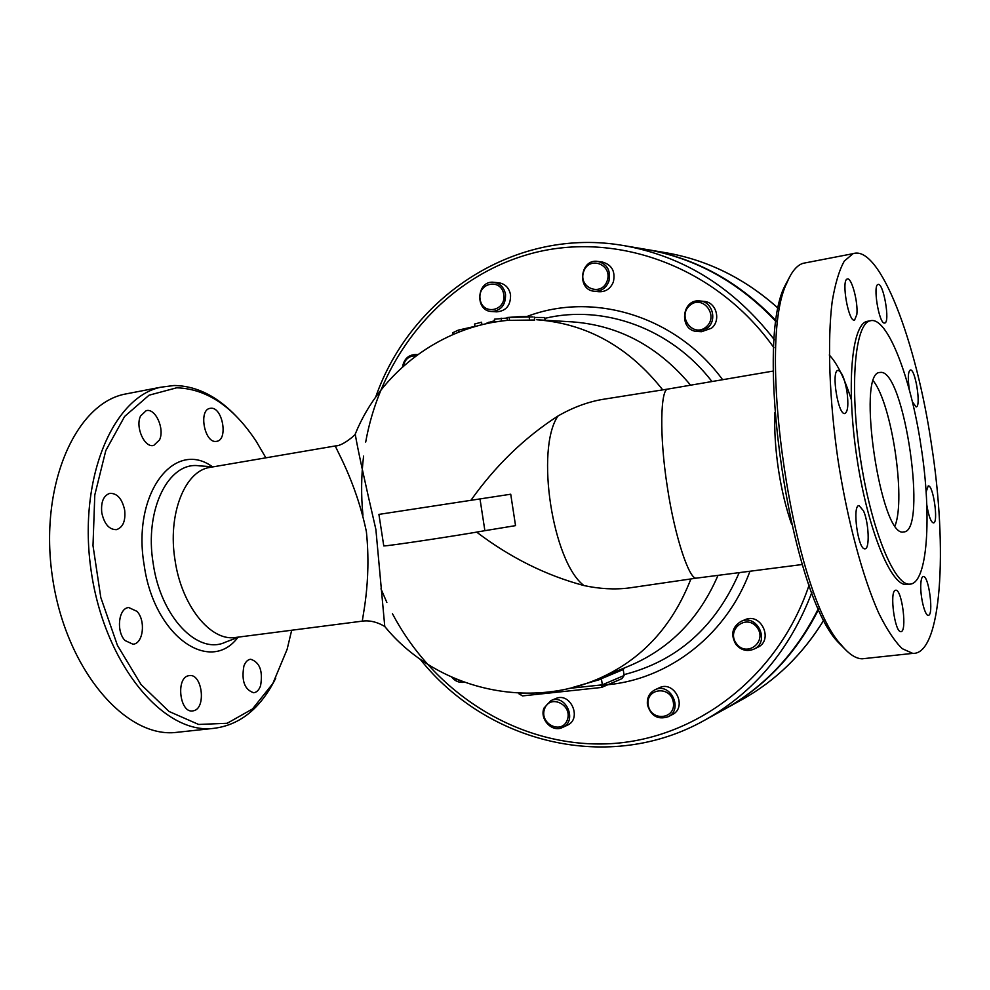 <?xml version="1.0" encoding="UTF-8"?>
<svg xmlns="http://www.w3.org/2000/svg" width="990" height="990" viewBox="0 0 990 990"><rect width="100%" height="100%" fill="white"/><g stroke="black" fill="none" stroke-linecap="round" stroke-linejoin="round"><path stroke-width="1.49" d="M601.598 677.469L601.388 678.707L623.23 669.549L624.121 675.502L602.341 684.82L601.388 678.707M624.368 667.965L623.23 669.549M524.168 693.235L518.946 693.804L518.834 693.074M662.706 389.862C628.774 346.921 586.81 323.557 536.79 319.758L572.344 321.874C618.861 325.339 658.276 346.438 690.587 385.184M718.022 575.351C699.522 618.181 670.391 648.178 630.618 665.354L597.737 679.078C641.136 660.243 672.185 626.88 690.884 578.989M518.946 693.804L522.485 695.908L601.462 687.456L602.341 684.82L568.767 688.434M601.623 687.407L621.93 678.657L624.121 675.502M534.328 317.456L544.673 317.518L545.094 320.253M520.332 316.627L507.004 317.505L532.966 316.874M518.092 316.713L507.004 317.505L507.437 320.364C441.305 326.514 380.432 371.733 355.224 434.115L357.217 429.474M534.278 317.109L534.724 320.018L507.449 320.376M502.611 320.921L494.839 322.047L494.394 319.188L507.09 318.05M487.068 323L494.629 320.711M452.863 332.702L458.283 330.14L474.779 326.391L474.594 324.002L481.561 322.22L481.957 324.769M388.018 630.308L384.776 626.534L375.878 529.44C364.357 479.618 357.464 447.839 355.224 434.115C357.081 433.373 342.849 446.205 335.523 445.908C333.976 446.069 355.608 479.754 366.387 531.704C371.733 583.679 361.251 621.077 362.538 621.114L362.489 621.126M668.052 389.045L667.681 389.107C660.677 389.441 659.13 434.622 667.285 486.684C674.933 537.978 689.473 579.583 696.255 578.16L628.91 587.986C614.617 589.743 599.631 588.926 583.939 585.548C546.096 575.462 510.333 557.642 476.648 532.113M470.918 500.296C495.557 465.609 524.576 437.506 557.976 416.01C572.653 407.558 587.441 402.039 602.328 399.44L667.755 389.082M607.179 280.851C601.623 297.235 577.925 287.904 583.642 271.693C589.062 255.333 612.934 264.503 607.179 280.851M608.862 281.37C611.065 270.889 607.427 264.243 597.972 261.434C580.152 258.229 576.378 290.132 594.408 291.258C601.215 291.481 606.041 288.189 608.862 281.37M597.972 261.434L602.539 262.09C611.944 264.875 615.557 271.483 613.379 281.903C610.558 288.672 605.769 291.951 598.987 291.728L594.408 291.258M706.266 326.849C693.408 338.233 676.776 316.738 689.696 305.514C702.467 294.005 719.322 315.6 706.266 326.849M707.541 327.95C717.441 320.067 712.317 301.641 700.054 300.972C681.281 298.349 678.583 331.118 697.505 331.464L707.541 327.95M700.054 300.972L704.076 301.393C716.277 302.049 721.376 320.364 711.513 328.197L701.539 331.7L697.505 331.464M736.461 643.698C725.806 629.776 746.46 613.28 757.016 627.425C767.745 641.483 746.881 657.88 736.461 643.698M735.867 644.317C740.928 650.232 746.893 651.865 753.774 649.192C770.418 642.102 757.474 613.614 741.151 621.336C732.167 626.868 730.397 634.528 735.867 644.317M741.151 621.336L744.913 619.752C761.137 612.067 774.007 640.382 757.449 647.435L753.774 649.192M648.227 704.929C645.468 688.025 670.836 685.303 673.349 702.368C676.059 719.408 650.653 721.883 648.227 704.929M647.448 704.83C650.9 715.98 657.781 719.965 668.064 716.785C683.843 709.471 670.292 681.788 654.91 689.832C649.254 692.926 646.767 697.925 647.448 704.83M654.91 689.832L659.117 687.864C674.413 679.858 687.902 707.38 672.198 714.656L668.064 716.785M544.562 708.902C549.784 693.693 572.876 704.694 567.332 719.854C561.986 735.063 539.055 723.938 544.562 708.902M543.956 708.122C539.402 719.309 552.247 732.81 562.456 727.477C577.9 721.178 565.921 693.483 550.886 700.623L543.956 708.122M550.886 700.623L555.613 698.631C570.587 691.54 582.491 719.049 567.134 725.324L562.456 727.477M461.823 681.368L453.111 677.816M451.762 677.222C455.239 681.306 459.385 682.976 464.199 682.246M403.153 366.374C404.947 359.098 409.216 355.608 415.949 355.917M417.495 354.779L415.206 354.507C408.177 355.064 403.957 359.197 402.522 366.931M503.762 294.488C506.41 311.182 482.489 315.822 480.101 299.203C477.39 282.633 501.299 277.769 503.762 294.488M505.519 294.302C504.046 287.372 500.148 283.375 493.812 282.298C476.722 279.923 474.396 311.07 491.609 311.516C501.138 310.662 505.779 304.932 505.519 294.302M493.812 282.298L498.911 282.806C505.209 283.882 509.083 287.855 510.543 294.748C510.803 305.304 506.187 311.009 496.695 311.85L491.609 311.516M515.543 525.628L510.729 494.22L378.923 514.392L383.774 545.936C387.511 546.183 460.746 535.132 484.877 530.677L515.543 525.628L510.729 494.22M818.779 609.036C796.566 653.177 765.183 686.577 724.606 709.211L724.148 709.459M646.111 249.393L646.619 249.48C696.156 258.192 739.394 282.051 776.333 321.045M818.482 608.38C796.257 653.078 764.664 686.85 723.702 709.706L704.645 720.213C754.269 692.307 790.008 649.688 811.874 592.379M774.403 339.793C734.085 287.818 684.003 256.447 624.158 245.669L645.604 249.307C695.574 258.105 739.109 282.261 776.234 321.787M335.499 445.921L209.657 467.441C184.672 471.104 167.446 514.54 175.057 560.328C181.554 605.571 210.227 641.062 234.853 637.56L236.66 637.325M210.969 467.218L209.657 467.441M791.616 524.255C786.01 508.266 781.642 490.186 778.524 470.027C775.418 449.237 774.205 430.106 774.885 412.657M790.54 275.269L784.711 286.234C753.687 346.475 790.391 592.527 837.812 641.904L846.883 651.061M931.491 444.696C947.913 548.943 941.614 654.935 912.755 653.388L902.212 648.66C894.626 641.273 886.78 629.393 878.687 613.02C862.538 576.824 847.341 520.307 837.973 459.707C829.224 399.007 827.281 340.696 832.182 301.616C835.152 283.734 839.186 270.221 844.309 261.075L853.034 253.675C879.875 244.456 916.406 341.6 931.491 444.696M863.503 510.84C868.886 522.596 869.95 549.351 864.938 548.807C858.07 550.329 851.92 505.073 859.06 505.593L863.503 510.84M895.232 590.349L895.764 590.213C902.113 589.199 907.409 632.585 900.801 631.583C894.849 632.585 889.379 592.008 895.232 590.349M920.824 583.754C921.133 579.076 921.975 576.663 923.336 576.502C928.905 575.487 934.04 616.151 928.224 615.285C924.771 615.978 919.945 595.522 920.824 583.754M926.108 492.042L928.212 485.917C933.285 484.555 938.755 523.351 933.422 522.93C930.947 522.151 928.793 516.409 926.937 505.717L926.788 504.653M909.377 389.973C907.706 378.366 908.003 371.72 910.28 370.012C915.267 368.144 921.405 406.853 916.146 406.952L912.372 401.779M884.379 323.062C878.996 323.594 872.648 284.971 878.043 284.489C883.389 282.063 890.394 322.48 884.738 323.037L884.379 323.062M856.833 314.498L854.58 320.092C848.603 322.864 840.955 279.848 847.304 279.019C851.524 276.891 858.342 302.42 856.833 314.498M846.982 391.681C848.616 404.39 847.923 411.654 844.916 413.486C838.196 415.911 830.882 370.817 837.936 370.421C841.562 371.151 844.569 378.242 846.982 391.681M868.23 321.156L867.067 321.366C851.709 324.25 846.066 385.815 856.796 457.083C867.351 528.375 890.802 585.956 906.382 584.533L907.855 584.36M921.108 446.75C911.048 378.069 887.151 315.6 870.198 320.81C854.952 323.668 849.395 385.259 860.137 456.588C870.705 527.93 894.069 585.56 909.55 584.15C927.605 584.558 932.048 516.236 921.108 446.75M895.096 525.628C905.887 498.156 891.78 404.118 873.403 381.026M880.667 372.401C904.427 369.654 927.952 532.632 903.623 531.915C880.902 538.795 856.004 372.067 879.801 372.5L880.667 372.401M865.78 658.424L862.141 658.808C855.62 658.659 848.591 653.932 841.054 644.651C793.002 594.631 755.568 343.666 787.013 282.657C791.53 271.693 796.888 265.246 803.088 263.315L806.182 262.709M291.679 630.234L287.125 649.329L272.856 683.496L252.5 708.964L227.205 723.269L198.631 724.457L169.03 711.463L141.025 684.511L117.439 645.393L100.807 597.539L92.998 545.639L94.792 494.963L105.806 450.561L124.616 416.456L149.069 395.196L176.703 387.795C206.836 388.798 233.38 406.692 256.311 441.478L265.889 457.825M125.025 640.53C115.892 631.298 118.614 607.934 128.75 607.551L136.991 611.362C145.988 620.718 143.241 643.896 132.969 644.205L125.025 640.53M193.817 710.721L192.369 710.981C179.685 712.689 175.812 678.101 188.409 675.749L189.548 675.564C202.195 673.72 206.353 707.862 193.817 710.721M260.568 685.773C258.996 690.08 256.695 692.406 253.638 692.74C244.567 689.659 241.312 680.761 243.899 666.047C245.458 661.865 247.71 659.6 250.656 659.241C259.764 662.211 263.068 671.047 260.568 685.773M210.932 408.239C222.577 407.039 228.368 439.733 216.81 441.317L216.055 441.416C204.509 443.099 198.359 410.083 209.929 408.375L210.932 408.239M140.58 415.961L146.161 410.677C155.393 407.793 164.922 428.918 159.501 439.968L153.722 445.426C144.59 448.235 135.011 426.95 140.58 415.961M101.784 512.82C100.77 502.041 103.467 495.545 109.89 493.329C117.241 493.218 122.166 498.824 124.678 510.147C125.718 520.975 122.97 527.484 116.412 529.662C109.185 529.7 104.309 524.081 101.784 512.82M236.622 416.654C217.194 396.149 196.317 385.766 173.993 385.518L160.578 387.251C112.254 397.596 77.505 480.336 91.266 571.663C104.519 663.053 161.803 732.501 211.13 728.64C238.627 726.165 260.16 709.36 275.74 678.199M130.272 393.092L124.097 394.28C74.683 404.848 38.882 487.055 52.495 577.467C65.612 667.965 123.738 736.585 174.166 732.612L181.43 731.833M572.282 687.58L601.462 679.066M529.167 317.159L529.613 320.117M509.108 317.369L509.553 320.265M501.175 318.161L501.608 321.02M488.986 322.121L489.147 323.148M458.283 330.14L458.605 332.195M474.581 324.027L474.977 326.626M484.877 530.677L480.002 498.911M823.965 619.839C802.791 654.44 775.356 681.095 741.646 699.806C775.368 681.071 802.816 654.44 823.989 619.889M646.619 249.48L665.812 252.722C707.553 259.974 745.086 278.561 778.4 308.496M809.139 584.991C777.905 678.298 693.755 740.928 606.128 743.874C518.277 746.769 434.437 693.396 392.461 613.726M386.855 602.427L380.964 588.84M362.946 515.171C360.991 495.421 361.214 475.745 363.59 456.118M365.706 442.06C381.546 352.985 445.983 276.556 531.42 253.502C616.659 230.546 716.5 266.619 773.908 347.7M597.712 685.315C662.582 683.719 725.212 638.587 749.95 571.242M722.626 379.714C675.972 315.884 593.097 291.097 526.804 316.553M544.797 318.359C603.665 304.165 671.195 328.42 711.971 381.534M739.208 572.628C715.51 627.066 677.098 661.073 623.985 674.648M829.286 355.002C837.144 363.293 844.495 378.168 851.326 399.651M557.976 416.01C535.194 449.014 552.507 561.949 583.939 585.548M239.023 637.015L225.572 642.102C198.161 655.467 160.764 617.302 153.215 563.644C144.045 509.442 168.931 460.771 199.473 465.882L213.494 466.785M212.33 466.711C174.29 438.904 131.819 493.577 144.156 565.055C153.92 636.199 209.868 674.747 237.86 637.461M522.485 695.908L601.462 687.456M518.81 316.676L527.088 316.553M487.055 322.901L487.154 323.569M452.838 332.603L453.123 334.447M474.594 324.002L475.002 326.626M234.853 637.56L362.538 621.114C374.232 619.48 384.405 626.336 384.776 626.521C435.093 688.248 525.777 710.201 597.737 679.078M417.817 354.544L415.206 354.507M665.812 252.722C707.59 259.986 745.124 278.561 778.412 308.435M724.606 709.211L741.646 699.806M624.158 245.669C516.347 226.401 411.036 295.738 375.68 397.089M420.144 659.191C486.907 743.193 609.209 773.97 704.645 720.213M773.338 371.04L667.681 389.107M802.346 564.498L696.255 578.16M870.198 320.81L867.067 321.366M909.55 584.15L906.382 584.533M853.034 253.675L803.088 263.315M912.755 653.388L862.141 658.808M837.812 641.904L841.054 644.651M784.711 286.234L787.013 282.657M160.578 387.251L124.097 394.28M211.13 728.64L174.166 732.612"/></g></svg>

